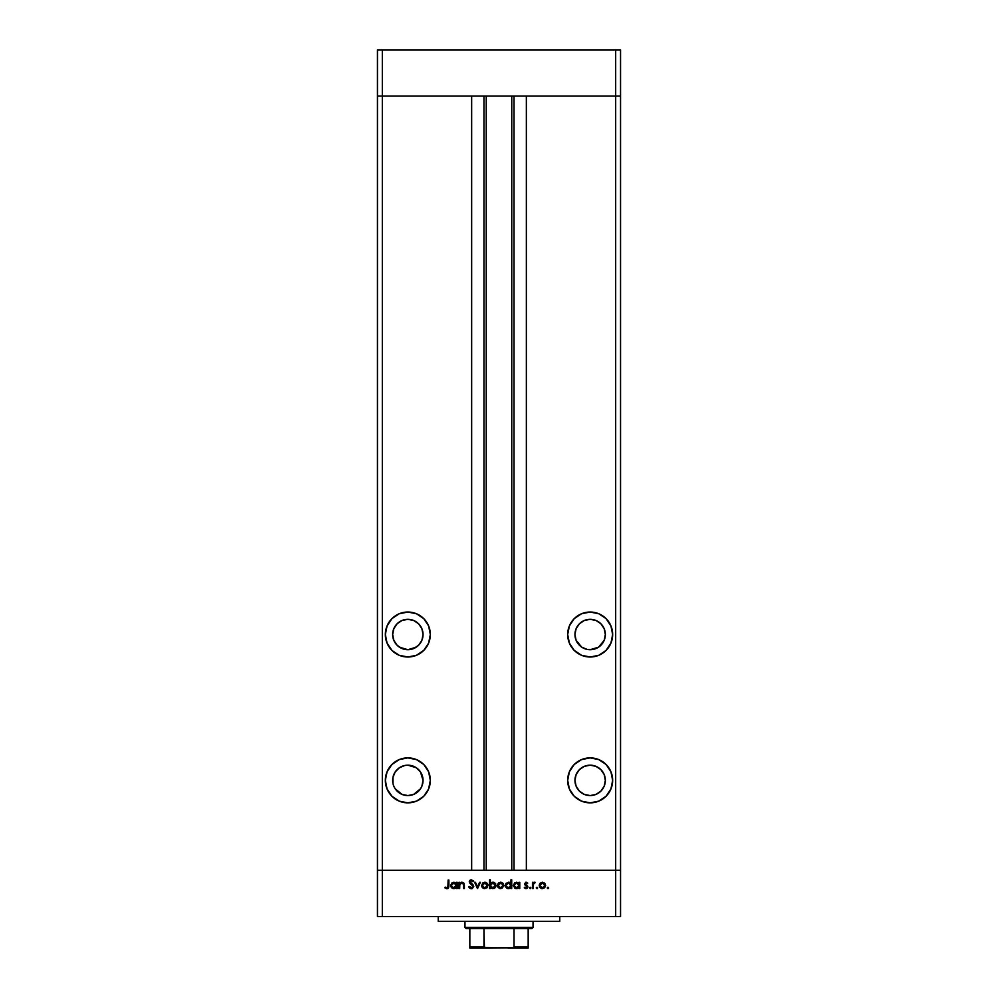 <?xml version="1.0" encoding="UTF-8"?>
<svg xmlns="http://www.w3.org/2000/svg" width="998" height="998" viewBox="0 0 998 998"><rect width="100%" height="100%" fill="white"/><g stroke="black" fill="none" stroke-linecap="round" stroke-linejoin="round"><path stroke-width="1.5" d="M377.456 96.082L620.544 96.082L620.544 49.9L620.544 870.318L620.544 96.082L615.679 96.082L620.544 96.082L615.679 96.082L615.679 49.9L620.544 49.9L615.679 49.9L615.679 870.318L620.544 870.318L620.544 916.501L615.679 916.501L615.679 870.318L526.345 870.318L620.544 870.318L382.321 870.318L382.321 96.082L615.679 96.082L615.679 870.318L377.456 870.318L382.321 870.318L382.321 916.501L615.679 916.501L377.456 916.501L377.456 96.082L382.321 96.082L382.321 49.9L615.679 49.9L382.321 49.9L382.321 96.082L471.655 96.082L471.655 870.318L471.655 96.082L382.321 96.082L382.321 870.318L377.456 870.318L377.456 916.501L382.321 916.501L382.321 870.318L377.456 870.318L377.456 49.9L382.321 49.9L377.456 49.9L377.456 96.082L382.321 96.082L377.456 96.082M416.278 647.153L407.845 649.71A15.195 15.195 0 0 1 392.651 634.516A15.195 15.195 0 0 1 407.845 619.321L413.659 620.482L418.586 623.775L421.88 628.703L423.04 634.516L421.88 640.329L418.586 645.257L413.659 648.55L407.845 649.71L402.032 648.55L397.104 645.257L393.811 640.329L392.651 634.516L393.811 628.703L397.104 623.775L402.032 620.482L407.845 619.321A15.195 15.195 0 0 1 423.04 634.516A15.195 15.195 0 0 1 407.845 649.71L399.4 647.153M602.792 626.083L604.189 628.703L600.896 623.775L595.968 620.482L590.155 619.321A15.195 15.195 0 0 1 605.349 634.516A15.195 15.195 0 0 1 590.155 649.71L587.198 649.424L593.124 649.424L598.6 647.153L590.155 649.71A15.195 15.195 0 0 1 574.96 634.516A15.195 15.195 0 0 1 590.155 619.321L584.341 620.482L579.414 623.775L576.12 628.703L577.53 626.083M590.155 795.568A15.195 15.195 0 0 1 574.96 780.374A15.195 15.195 0 0 1 590.155 765.179L595.968 766.339L600.896 769.633L604.189 774.56L605.349 780.374L604.189 786.187L600.896 791.115L595.968 794.408L590.155 795.568L584.341 794.408L579.414 791.115L576.12 786.187L574.96 780.374L576.12 774.56L579.414 769.633L584.341 766.339L590.155 765.179A15.195 15.195 0 0 1 605.349 780.374A15.195 15.195 0 0 1 590.155 795.568M397.104 791.115L395.208 788.807L402.032 794.408L407.845 795.568A15.195 15.195 0 0 1 392.651 780.374A15.195 15.195 0 0 1 407.845 765.179L404.876 765.466L407.845 765.179A15.195 15.195 0 0 1 423.04 780.374A15.195 15.195 0 0 1 407.845 795.568L413.659 794.408L420.47 788.807L418.586 791.115M407.845 802.854A22.48 22.48 0 0 1 385.353 780.374A22.48 22.48 0 0 1 407.845 757.881L399.237 759.603L391.94 764.468L387.074 771.766L385.353 780.374L387.074 788.981L391.94 796.267L399.237 801.145L407.845 802.854L416.453 801.145L423.738 796.267L428.616 788.981L430.325 780.374L428.616 771.766L423.738 764.468L416.453 759.603L407.845 757.881A22.48 22.48 0 0 1 430.325 780.374A22.48 22.48 0 0 1 407.845 802.854M407.845 657.008A22.48 22.48 0 0 1 385.353 634.516A22.48 22.48 0 0 1 407.845 612.036L399.237 613.745L391.94 618.623L387.074 625.921L385.353 634.516L387.074 643.124L391.94 650.422L399.237 655.299L407.845 657.008L416.453 655.299L423.738 650.422L428.616 643.124L430.325 634.516L428.616 625.921L423.738 618.623L416.453 613.745L407.845 612.036A22.48 22.48 0 0 1 430.325 634.516A22.48 22.48 0 0 1 407.845 657.008M590.155 657.008A22.48 22.48 0 0 1 567.675 634.516A22.48 22.48 0 0 1 590.155 612.036L581.547 613.745L574.262 618.623L569.384 625.921L567.675 634.516L569.384 643.124L574.262 650.422L581.547 655.299L590.155 657.008L598.763 655.299L606.06 650.422L610.926 643.124L612.647 634.516L610.926 625.921L606.06 618.623L598.763 613.745L590.155 612.036A22.48 22.48 0 0 1 612.647 634.516A22.48 22.48 0 0 1 590.155 657.008M590.155 802.854A22.48 22.48 0 0 1 567.675 780.374A22.48 22.48 0 0 1 590.155 757.881L581.547 759.603L574.262 764.468L569.384 771.766L567.675 780.374L569.384 788.981L574.262 796.267L581.547 801.145L590.155 802.854L598.763 801.145L606.06 796.267L610.926 788.981L612.647 780.374L610.926 771.766L606.06 764.468L598.763 759.603L590.155 757.881A22.48 22.48 0 0 1 612.647 780.374A22.48 22.48 0 0 1 590.155 802.854M486.238 96.082L486.238 870.318L486.238 96.082M587.198 649.424L581.722 647.153L587.198 649.424M576.12 640.329L574.96 634.516L576.12 640.329L581.722 647.153M605.062 637.485L604.189 640.329L605.349 634.516L604.189 628.703M393.811 786.187L395.208 788.807M422.74 783.33L421.88 786.187L423.04 780.374L420.47 771.928L416.278 767.736L407.845 765.179M526.345 96.082L615.679 96.082L526.345 96.082L526.345 870.318L526.345 96.082M514.032 870.318L514.032 96.082L514.032 870.318M483.968 96.082L483.968 870.318L483.968 96.082M610.926 771.766L610.327 770.431M606.06 764.468L602.655 761.674M605.062 783.33L604.189 786.187M602.792 788.807L600.896 791.115M579.414 791.115L577.53 788.807M576.12 786.187L575.26 783.33M587.198 765.466L590.155 765.179M577.667 615.828L578.902 615.055M607.994 620.831L608.855 622.016M606.06 650.422L602.655 653.216M576.12 628.703L574.96 634.516M598.6 647.153L604.189 640.329M390.006 620.831L389.145 622.016M391.94 650.422L395.345 653.216M420.47 626.083L421.88 628.703M422.74 637.485L421.88 640.329M393.811 640.329L392.651 634.516M393.811 628.703L395.208 626.083M391.94 796.267L389.145 792.861M387.074 771.766L387.673 770.431M391.94 764.468L395.345 761.674M404.876 765.466L399.4 767.736L395.208 771.928L392.938 777.405L392.938 783.33M420.47 788.807L421.88 786.187M438.234 916.501L438.234 921.366L559.766 921.366L559.766 916.501L559.766 921.366L438.234 921.366L438.234 916.501M459.691 888.544L458.918 888.544L459.691 888.544L458.918 888.544L458.918 882.332L459.691 882.332L459.691 883.442L461.363 882.294L463.272 882.544L464.382 885.363L464.382 888.544L463.608 888.544L463.322 883.692L460.889 883.242L459.804 884.627L459.691 888.544L459.804 884.627L461.924 882.981L463.521 884.203L463.608 888.544L464.382 888.544L464.382 885.363L462.049 882.22L459.691 883.442L459.691 882.332L458.918 882.332L458.918 888.544L458.918 882.332L459.691 882.332M471.555 888.756L473.751 886.461L472.241 888.607L469.459 887.946L468.736 886.898L469.459 886.474L471.33 887.896L472.99 886.336L469.759 883.093L469.322 881.409L470.981 879.849L473.214 880.71L472.952 881.783L471.293 880.685L470.058 881.933L473.751 886.461L470.046 881.77L471.293 880.685L472.952 881.783L473.651 881.259L471.38 879.812L469.285 881.808L472.99 886.449L471.33 887.896L469.459 886.474L468.736 886.898L471.33 888.756L468.736 886.898L469.796 886.997M479.589 882.332L480.412 882.332L477.58 888.544L474.624 882.332L475.46 882.332L477.518 886.848L479.589 882.332L480.412 882.332L477.58 888.544L480.412 882.332L479.589 882.332L477.518 886.848L475.46 882.332L474.624 882.332L477.468 888.544L474.624 882.332L475.46 882.332M481.61 885.451L482.957 882.806L486.126 882.469L487.997 884.852L487.111 887.733L484.205 888.607L481.847 886.686L481.61 885.451L484.828 888.657L488.047 885.451L487.199 883.242L484.828 882.22L482.458 883.242L485.165 882.232M497.428 885.451L498.513 883.005L500.984 882.232L503.204 883.48L503.853 885.762L501.882 888.432L498.364 887.733L497.428 885.451L500.647 888.657L503.865 885.451L503.004 883.242L500.647 882.22L498.276 883.242L497.441 885.151M518.798 883.193L519.783 882.332L519.783 888.544L519.022 887.471L517.201 888.582L515.242 888.42L513.259 885.737L514.706 882.743L517.925 882.519L519.022 883.48L516.502 882.22L513.246 885.413L516.49 888.657L519.022 887.471L519.783 888.544L519.783 882.332L519.022 882.332L519.783 882.332L519.783 888.544L519.022 888.544M548.688 887.946L547.478 888.445L547.84 887.247L548.638 888.22L547.989 888.657L548.688 887.946L547.989 887.234L547.278 887.946L547.989 887.234L548.688 887.946L547.989 888.657L547.278 887.946L547.989 887.234L548.688 887.946L547.989 888.657L547.278 887.946L547.989 887.234M539.207 885.451L540.055 883.242L542.425 882.22L544.783 883.242L545.644 885.451L544.696 887.733L542.114 888.644L540.143 887.733L539.207 885.451L542.425 888.657L545.644 885.451L544.783 883.242L542.425 882.22L540.055 883.242L539.219 885.151M536.961 888.657L536.313 887.671L537.473 887.447L537.236 888.594L536.961 887.234L536.263 887.946L536.961 887.234L537.673 887.946L536.961 888.657L536.263 887.946L536.961 887.234L537.673 887.946L536.961 888.657L536.263 887.946L536.961 887.234L536.263 887.946L536.961 888.657L536.263 887.946M533.206 888.544L532.445 888.544L533.206 888.544L532.445 888.544L532.445 882.332L533.206 883.242L535.39 882.432L533.406 884.091L533.206 888.544L533.344 884.315L535.39 882.432L533.206 883.242L532.445 882.332L532.445 888.544L532.445 882.332L533.206 882.332M530.2 888.657L529.551 887.671L530.711 887.447L530.474 888.594L530.2 887.234L529.489 887.946L530.2 887.234L530.911 887.946L530.2 888.657L529.489 887.946L530.2 887.234L530.911 887.946L530.2 888.657L529.489 887.946L530.2 887.234L530.911 887.946L530.2 887.234L529.489 887.946L530.2 888.657L529.489 887.946M525.547 888.594L524.262 887.808L524.761 887.234L525.996 887.896L527.094 886.885L524.873 884.802L525.534 882.332L527.755 883.105L525.347 883.816L527.83 887.21L526.395 888.619L524.262 887.808L527.094 886.997L524.586 883.854L527.094 886.885L524.262 887.808L526.033 888.657L527.855 886.86L525.347 883.816L527.755 883.105L526.158 882.22L527.755 883.105L525.347 883.816L527.855 887.035M508.431 882.22L510.951 883.529L510.951 879.812L511.712 879.812L511.712 888.544L510.951 887.471L509.13 888.582L507.171 888.42L505.412 886.661L505.924 883.38L509.167 882.294L510.951 883.529L508.431 882.22L505.175 885.413L508.406 888.657L510.951 887.471L511.712 888.544L511.712 879.812L510.951 879.812L511.712 879.812L511.712 888.544L510.951 888.544M490.342 888.544L490.342 887.397L490.342 888.544L489.569 888.544L489.569 879.812L490.342 879.812L490.342 883.455L492.151 882.294L494.122 882.457L496.118 885.451L494.097 888.42L490.829 887.933L492.85 888.657L496.118 885.451L492.875 882.22L490.342 883.455L490.342 879.812L489.569 879.812L489.569 888.544L490.342 888.544L489.569 888.544L489.569 879.812L490.342 879.812M456.41 882.332L456.41 883.48L456.41 882.332L457.171 882.332L457.171 888.544L456.41 887.471L454.589 888.582L452.63 888.42L450.634 885.413L452.094 882.743L455.313 882.519L456.41 883.48L453.903 882.22L450.634 885.413L453.878 888.657L456.41 887.471L457.171 888.544L457.171 882.332L456.41 882.332L457.171 882.332L457.171 888.544L456.41 888.544M447.166 888.744L444.846 887.783L447.853 887.409L448.127 880.036L448.888 880.036L448.613 887.808L446.755 888.756L444.846 887.783L445.295 887.122L446.942 887.896L445.295 887.122L444.846 887.783L446.904 888.756L448.888 885.787L448.888 880.036L448.127 880.036L448.127 885.7L447.116 887.871M615.679 916.501L620.544 916.501L620.544 870.318L615.679 870.318L615.679 916.501M547.278 887.946L547.989 888.657L547.278 887.946M541.802 888.607L541.178 888.432M540.13 887.733L539.456 886.711M540.517 883.891L539.968 885.463L540.679 887.197L542.425 887.896L544.072 887.284M543.71 883.342L542.425 882.981L544.871 885.463L544.596 884.29M544.683 886.411L544.871 885.463L542.425 887.896L539.968 885.463L542.425 882.981L540.529 883.879M543.785 887.496L544.771 884.739M541.951 887.846L542.9 887.846M534.604 882.22L533.206 883.242L534.716 882.22L535.39 882.432L534.454 882.993M534.716 882.22L535.39 882.432M533.406 884.091L534.579 882.981L533.306 884.453M533.344 884.315L533.219 885.388M525.559 884.378L526.158 882.981L527.231 883.642L526.158 882.981L525.347 883.816L527.855 886.735M526.445 885.026L527.455 885.75M527.83 887.21L527.056 888.37M527.069 887.097L525.996 887.896L527.094 886.885L525.996 887.896L524.761 887.234L525.996 887.896L527.094 886.885L524.586 883.854L526.445 885.937M526.832 886.249L525.946 885.65M525.996 882.22L524.586 883.854M515.841 888.594L514.694 888.12M519.022 882.332L519.022 883.48M517.9 887.496L518.985 885.937L518.299 883.679L518.848 884.49M515.554 887.709L516.515 887.896L514.007 885.426L515.13 887.484L514.007 885.426L516.515 882.981L518.299 883.679L516.515 882.981L519.022 885.451L516.265 887.883L517.463 887.709M516.028 883.018L514.444 884.041L514.095 886.074M510.153 888.183L508.768 888.632M507.77 888.594L506.622 888.12M505.175 885.413L505.225 886.049M510.951 879.812L510.951 883.529M510.228 883.692L508.444 882.981L510.951 885.451L508.194 887.883L510.539 886.835L510.228 883.679L510.776 884.49M506.685 887.172L508.444 887.896L506.023 886.074M505.936 885.426L508.444 882.981L506.136 884.478M509.841 883.38L508.98 883.03M500.31 882.232L500.984 882.232M500.023 888.607L499.399 888.432M498.364 887.733L497.665 886.686M498.738 883.891L498.189 885.463L498.913 887.197M500.884 882.993L503.092 885.214L500.647 887.896L501.595 887.709M501.957 883.367L498.751 883.879M501.582 887.721L502.293 887.284M502.019 887.496L502.917 886.399M498.9 887.197L500.647 887.896L498.189 885.463L500.647 882.981L498.913 883.717M493.511 882.282L494.571 882.681M494.596 882.706L495.719 883.879M495.869 886.686L492.85 888.657M494.422 888.27L495.145 887.721M495.158 884.502L493.336 883.03L491.066 883.667L490.38 885.912L491.877 887.721L492.837 887.896L490.342 885.426L492.85 882.981L495.357 885.451L495.158 884.502L495.357 885.451L492.85 882.981L491.902 883.155M494.609 887.185L495.357 885.451L492.837 887.896L493.785 887.721M490.342 885.663L490.517 886.386M494.185 887.521L494.921 886.823M487.835 884.265L488.022 885.001M484.205 888.607L482.146 887.247M482.545 887.733L483.593 888.432M482.383 885.214L483.893 887.721L486.475 887.284M482.932 883.891L482.371 885.463L484.828 882.981L487.286 885.463L486.999 884.29M485.065 882.993L482.932 883.879M486.138 883.367L483.094 883.717M486.201 887.496L487.286 885.463L484.828 887.896L482.421 885.937M469.459 886.474L471.63 887.871M470.332 887.534L471.33 887.896L472.99 886.449L472.528 885.426M472.977 886.598L469.285 881.808M472.578 885.476L470.782 883.991M469.322 881.396L469.858 880.411M469.896 880.373L470.582 879.962M473.651 881.259L472.778 881.546M471.293 880.685L470.046 881.77L472.877 884.64M470.058 881.658L470.607 882.868M473.089 884.864L472.453 884.253M469.759 888.22L470.495 888.632M460.714 882.544L461.7 882.232M463.272 882.544L463.945 883.193M464.257 883.979L464.382 888.544L463.608 888.544M463.608 885.263L463.359 883.741M463.521 884.203L461.575 883.005M461.538 883.018L459.766 884.827M459.853 884.453L459.691 886.299M455.587 888.195L454.589 888.582M453.229 888.594L452.082 888.12M451.583 887.709L450.871 886.661L451.583 887.709M455.313 883.38L453.903 882.981L456.41 885.451L453.653 887.883L455.999 886.835L455.687 883.679L456.236 884.49M452.518 887.484L453.903 887.896L451.483 886.074M455.687 883.692L454.439 883.03M451.395 885.426L453.903 882.981L451.445 884.939M448.127 880.036L448.888 880.036L448.875 886.299M448.601 887.808L447.902 888.532M448.077 886.698L448.127 885.7M542.663 882.993L540.679 883.717M540.38 884.091L540.005 884.976M539.98 885.214L540.005 885.937M518.985 885.937L519.01 885.201M508.93 883.018L507.957 883.018M500.16 887.846L501.121 887.846M498.601 884.091L498.239 884.976M498.202 885.214L498.239 885.937M490.754 884.041L490.342 885.426M492.351 887.846L493.324 887.846M484.354 887.846L485.302 887.846M487.236 885.937L487.186 884.739M482.783 884.091L482.421 884.976M454.402 883.018L453.429 883.018M528.167 947.9L511.151 948.1L528.167 948.1L528.167 946.89L514.032 946.89L514.032 928.651L531.822 928.651L533.032 927.441L464.968 927.441L466.178 928.651L514.032 928.651L466.178 928.651L464.968 927.441L533.032 927.441L533.032 921.366L533.032 927.441L531.822 928.651L514.032 928.651L514.032 946.89L512.81 947.9L484.417 947.564L483.968 928.651L483.968 946.89L469.833 946.89L469.833 948.1L486.849 948.1L469.833 947.9M464.968 921.366L464.968 927.441L464.968 921.366M528.167 947.277L528.167 928.651L528.167 946.89L514.032 946.89M469.833 946.89L469.833 928.651L469.833 946.89L483.968 946.89L486.849 948.1L512.747 947.913M486.101 948.1L490.118 948.1M507.882 948.1L511.899 948.1M513.808 947.376L521.48 947.376L513.808 947.376M513.895 947.277L511.575 948.088L513.895 947.277M511.762 870.318L511.762 96.082"/></g></svg>
